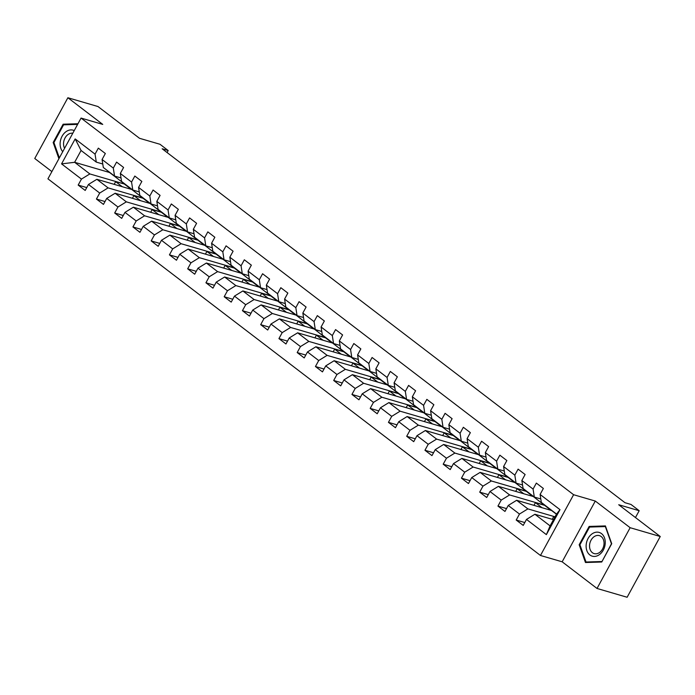 <?xml version="1.0" encoding="UTF-8"?>
<svg xmlns="http://www.w3.org/2000/svg" width="695" height="695" viewBox="0 0 695 695"><rect width="100%" height="100%" fill="white"/><g stroke="black" fill="none" stroke-linecap="round" stroke-linejoin="round"><path stroke-width="1.04" d="M597.022 588.465L627.125 597.257L660.25 536.505L630.148 527.714L595.285 501.052L573.601 494.718L540.475 555.479L562.159 561.803L597.022 588.465L630.148 527.714M573.601 494.718L81.063 118.072L47.938 178.832L540.475 555.479M81.063 118.072L102.738 124.405L67.875 97.743L34.75 158.495L51.882 171.596M67.875 97.743L97.978 106.535L139.513 138.296L159.989 144.273L168.173 150.537L162.152 148.773L624.979 502.702L630.999 504.457L639.192 510.721L618.715 504.744L660.25 536.505M553.481 519.686L534.889 514.257L550.093 525.889L556.539 514.065L541.336 502.433L540.093 494.458L543.368 488.463L536.349 483.095L533.074 489.089L521.849 480.506L525.116 474.511L518.096 469.142L514.83 475.137L503.597 466.545L506.864 460.55L499.844 455.182L496.578 461.176L485.345 452.593L488.611 446.598L481.592 441.229L478.325 447.224L467.092 438.632L470.359 432.637L463.339 427.269L460.073 433.263L448.84 424.68L452.106 418.685L445.087 413.317L441.82 419.311L430.587 410.719L433.862 404.725L426.843 399.356L423.568 405.35L412.344 396.767L415.61 390.772L408.591 385.404L405.324 391.398L394.091 382.806L397.358 376.812L390.338 371.443L387.072 377.437L375.839 368.845L379.105 362.86L372.086 357.491L368.819 363.485L357.586 354.893L360.853 348.899L353.833 343.53L350.567 349.524L339.334 340.932L342.6 334.947L335.581 329.578L332.314 335.572L321.081 326.98L324.357 320.986L317.337 315.617L314.062 321.611L302.838 313.019L306.104 307.034L299.085 301.665L295.818 307.659L284.585 299.067L287.852 293.073L280.832 287.704L277.566 293.698L266.333 285.106L269.599 279.121L262.58 273.752L259.313 279.746L248.08 271.154L251.347 265.16L244.327 259.791L241.061 265.785L229.828 257.193L233.094 251.208L226.075 245.839L222.808 251.833L211.584 243.241L214.851 237.247L207.831 231.878L204.556 237.872L193.332 229.281L196.598 223.295L189.579 217.926L186.312 223.92L175.079 215.328L178.346 209.334L171.326 203.965L168.06 209.96L156.827 201.368L160.093 195.382L153.074 190.013L149.807 196.007L138.574 187.415L141.841 181.421L134.821 176.052L131.555 182.047L120.322 173.455L123.597 167.46L116.578 162.1L113.302 168.094L102.078 159.502L105.345 153.508L98.325 148.139L95.059 154.134L75.164 138.922L61.56 163.881L74.634 162.3L89.846 173.932L124.77 184.132L109.558 172.499L74.634 162.3L81.08 150.476L75.164 138.922M540.093 494.458L559.988 509.67L546.374 534.629L526.489 519.417L523.222 525.411L516.203 520.042L524.777 522.544M61.56 163.881L81.445 179.093L78.179 185.087L85.198 190.456L88.465 184.462L99.698 193.054L96.431 199.039L103.451 204.408L106.717 198.414L117.95 207.006L114.684 213L121.703 218.369L124.97 212.375L136.203 220.967L132.927 226.952L139.947 232.321L143.222 226.327L154.446 234.919L151.18 240.913L158.199 246.282L161.466 240.288L172.699 248.88L169.432 254.865L176.452 260.234L179.718 254.24L190.951 262.832L187.685 268.826L194.704 274.195L197.971 268.201L209.204 276.792L205.937 282.778L212.957 288.147L216.223 282.153L227.456 290.745L224.19 296.739L231.209 302.108L234.476 296.113L245.709 304.705L242.433 310.691L249.453 316.06L252.728 310.066L263.952 318.658L260.686 324.652L267.705 330.021L270.972 324.026L282.205 332.618L278.938 338.604L285.958 343.973L289.224 337.979L300.457 346.57L297.191 352.565L304.21 357.934L307.477 351.939L318.71 360.531L315.443 366.526L322.463 371.886L325.729 365.891L336.962 374.483L333.696 380.478L340.715 385.847L343.982 379.852L355.214 388.444L351.939 394.439L358.959 399.799L362.234 393.813L373.458 402.396L370.192 408.391L377.211 413.76L380.478 407.765L391.711 416.357L388.444 422.352L395.464 427.712L398.73 421.726L409.963 430.309L406.697 436.304L413.716 441.673L416.983 435.678L428.216 444.27L424.949 450.264L431.969 455.625L435.235 449.639L446.468 458.222L443.202 464.217L450.221 469.585L453.488 463.591L464.712 472.183L461.445 478.177L468.465 483.538L471.74 477.552L482.964 486.135L479.698 492.13L486.717 497.498L489.984 491.504L501.217 500.096L497.95 506.09L504.97 511.451L508.236 505.465L519.469 514.048L516.203 520.042M532.735 495.856A14.56 9.217 127.4 0 0 533.473 496.525A14.56 9.217 127.4 0 0 534.307 497.064L540.797 498.958M533.074 489.089L534.316 497.064L523.083 488.481L521.849 480.506M555.036 516.819L527.87 508.888L516.637 500.296L551.561 510.495L556.452 514.239M519.469 514.048L527.87 508.888M508.236 505.465L516.637 500.296M503.597 466.545L504.831 474.52L516.064 483.112L522.544 484.997M544.541 505.126L509.617 494.936L498.384 486.344L533.308 496.543L551.066 510.356M518.479 483.816A14.56 9.217 127.4 0 1 516.072 483.112L514.83 475.137M501.217 500.096L509.617 494.936M489.984 491.504L498.384 486.344M496.239 467.943A14.56 9.217 127.4 0 0 496.968 468.612A14.56 9.217 127.4 0 0 497.802 469.151L504.292 471.045M496.578 461.176L497.811 469.151L486.578 460.559L485.345 452.593M526.289 491.174L491.365 480.975L480.132 472.383L515.056 482.582L532.813 496.395M482.964 486.135L491.365 480.975M471.74 477.552L480.132 472.383M477.986 453.991A14.56 9.217 127.4 0 0 478.716 454.66A14.56 9.217 127.4 0 0 479.55 455.19L486.04 457.084M478.325 447.224L479.559 455.199L468.326 446.607L467.092 438.632M508.036 477.213L473.113 467.023L461.88 458.431L496.803 468.63L514.561 482.443M464.712 472.183L473.113 467.023M453.488 463.591L461.88 458.431M459.734 440.031A14.56 9.217 127.4 0 0 460.464 440.7A14.56 9.217 127.4 0 0 461.306 441.238L467.787 443.132M460.073 433.263L461.306 441.238L450.082 432.646L448.84 424.68M489.784 463.261L454.86 453.062L443.636 444.47L478.551 454.669L496.317 468.482M446.468 458.222L454.86 453.062M435.235 449.639L443.636 444.47M441.481 426.078A14.56 9.217 127.4 0 0 442.22 426.747A14.56 9.217 127.4 0 0 443.054 427.277L449.543 429.171M441.82 419.311L443.054 427.286L431.83 418.694L430.587 410.719M471.531 449.3L436.616 439.101L425.383 430.518L460.307 440.717L478.064 454.53M428.216 444.27L436.616 439.101M416.983 435.678L425.383 430.518M423.229 412.118A14.56 9.217 127.4 0 0 423.967 412.787A14.56 9.217 127.4 0 0 424.801 413.325L431.291 415.219M423.568 405.35L424.81 413.325L413.577 404.733L412.344 396.767M453.288 435.348L418.364 425.149L407.131 416.557L442.055 426.756L459.812 440.569M409.963 430.309L418.364 425.149M398.73 421.726L407.131 416.557M394.091 382.806L395.325 390.781L406.558 399.373L413.038 401.258M435.035 421.387L400.112 411.188L388.879 402.605L423.802 412.804L441.56 426.617M408.973 400.077A14.56 9.217 127.4 0 1 406.566 399.373L405.324 391.398M391.711 416.357L400.112 411.188M380.478 407.765L388.879 402.605M386.733 384.205A14.56 9.217 127.4 0 0 387.463 384.874A14.56 9.217 127.4 0 0 388.296 385.412L394.786 387.306M387.072 377.437L388.305 385.412L377.072 376.82L375.839 368.845M416.783 407.435L381.859 397.236L370.626 388.644L405.55 398.843L423.307 412.656M373.458 402.396L381.859 397.236M362.234 393.813L370.626 388.644M357.586 354.893L358.82 362.868L370.053 371.46L376.534 373.345M398.53 393.474L363.607 383.275L352.374 374.692L387.297 384.891L405.055 398.704M372.468 372.164A14.56 9.217 127.4 0 1 370.061 371.46L368.819 363.485M355.214 388.444L363.607 383.275M343.982 379.852L352.374 374.692M350.228 356.292A14.56 9.217 127.4 0 0 350.958 356.961A14.56 9.217 127.4 0 0 351.8 357.491L358.281 359.393M350.567 349.524L351.8 357.499L340.576 348.907L339.334 340.932M380.278 379.522L345.354 369.323L334.13 360.731L369.045 370.93L386.811 384.743M336.962 374.483L345.354 369.323M325.729 365.891L334.13 360.731M331.975 342.34A14.56 9.217 127.4 0 0 332.714 343.009A14.56 9.217 127.4 0 0 333.548 343.538L340.037 345.432M332.314 335.572L333.557 343.547L322.324 334.955L321.081 326.98M362.026 365.561L327.11 355.362L315.878 346.779L350.801 356.978L368.559 370.791M318.71 360.531L327.11 355.362M307.477 351.939L315.878 346.779M302.838 313.019L304.071 320.994L315.304 329.586L321.785 331.48M343.782 351.609L308.858 341.41L297.625 332.818L332.549 343.017L350.306 356.83M317.711 330.29A14.56 9.217 127.4 0 1 315.304 329.586L314.062 321.611M300.457 346.57L308.858 341.41M289.224 337.979L297.625 332.818M284.585 299.067L285.819 307.042L297.052 315.634L303.533 317.519M325.529 337.648L290.606 327.449L279.373 318.866L314.296 329.065L332.054 342.878M299.467 316.338A14.56 9.217 127.4 0 1 297.06 315.634L295.818 307.659M282.205 332.618L290.606 327.449M270.972 324.026L279.373 318.866M277.227 300.466A14.56 9.217 127.4 0 0 277.957 301.135A14.56 9.217 127.4 0 0 278.791 301.665L285.28 303.567M277.566 293.698L278.799 301.673L267.566 293.082L266.333 285.106M307.277 323.696L272.353 313.497L261.12 304.905L296.044 315.104L313.801 328.917M263.952 318.658L272.353 313.497M252.728 310.066L261.12 304.905M258.974 286.514A14.56 9.217 127.4 0 0 259.704 287.183A14.56 9.217 127.4 0 0 260.538 287.713L267.028 289.607M259.313 279.746L260.547 287.721L249.314 279.129L248.08 271.154M289.024 309.735L254.101 299.536L242.868 290.953L277.791 301.152L295.549 314.965M245.709 304.705L254.101 299.536M234.476 296.113L242.868 290.953M240.722 272.553A14.56 9.217 127.4 0 0 241.452 273.222A14.56 9.217 127.4 0 0 242.294 273.752L248.775 275.654M241.061 265.785L242.294 273.761L231.07 265.169L229.828 257.193M270.772 295.783L235.848 285.584L224.624 276.992L259.539 287.191L277.305 301.005M227.456 290.745L235.848 285.584M216.223 282.153L224.624 276.992M222.469 258.601A14.56 9.217 127.4 0 0 223.208 259.27A14.56 9.217 127.4 0 0 224.042 259.8L230.532 261.694M222.808 251.833L224.051 259.808L212.818 251.216L211.584 243.241M252.52 281.822L217.605 271.623L206.372 263.04L241.295 273.239L259.053 287.052M209.204 276.792L217.605 271.623M197.971 268.201L206.372 263.04M204.217 244.64A14.56 9.217 127.4 0 0 204.956 245.309A14.56 9.217 127.4 0 0 205.79 245.839L212.279 247.741M204.556 237.872L205.798 245.848L194.565 237.256L193.332 229.281M234.276 267.87L199.352 257.671L188.119 249.079L223.043 259.278L240.8 273.092M190.951 262.832L199.352 257.671M179.718 254.24L188.119 249.079M175.079 215.328L176.313 223.304L187.546 231.887L194.027 233.781M216.023 253.91L181.1 243.71L169.867 235.127L204.79 245.326L222.548 259.131M187.546 231.887L186.312 223.92M172.699 248.88L181.1 243.71M161.466 240.288L169.867 235.127M167.721 216.727A14.56 9.217 127.4 0 0 168.451 217.396A14.56 9.217 127.4 0 0 169.285 217.926L175.774 219.828M168.06 209.96L169.293 217.935L158.06 209.343L156.827 201.368M197.771 239.957L162.847 229.758L151.614 221.166L186.538 231.365L204.295 245.179M154.446 234.919L162.847 229.758M143.222 226.327L151.614 221.166M149.468 202.775A14.56 9.217 127.4 0 0 150.198 203.444A14.56 9.217 127.4 0 0 151.041 203.974L157.522 205.868M149.807 196.007L151.041 203.974L139.808 195.391L138.574 187.415M179.518 225.997L144.595 215.798L133.362 207.214L168.286 217.413L186.043 231.218M136.203 220.967L144.595 215.798M124.97 212.375L133.362 207.214M120.322 173.455L121.564 181.43L132.788 190.022L139.269 191.916M161.266 212.045L126.342 201.845L115.118 193.253L150.033 203.453L167.799 217.266M135.204 190.725A14.56 9.217 127.4 0 1 132.797 190.022L131.555 182.047M117.95 207.006L126.342 201.845M106.717 198.414L115.118 193.253M112.964 174.862A14.56 9.217 127.4 0 0 113.702 175.522A14.56 9.217 127.4 0 0 114.536 176.061L121.026 177.955M113.302 168.094L114.545 176.061L103.312 167.478L102.078 159.502M143.014 198.084L108.099 187.885L96.866 179.301L131.789 189.492L149.547 203.305M99.698 193.054L108.099 187.885M88.465 184.462L96.866 179.301M81.08 150.476L96.292 162.109L102.773 164.003M96.292 162.109L95.059 154.134M81.445 179.093L89.846 173.932M635.465 517.549L639.192 510.721M167.078 152.544L168.173 150.537M114.171 184.357L115.648 181.656L124.77 184.132M124.674 184.297L131.294 189.353M546.374 534.629L550.093 525.889M556.539 514.065L559.988 509.67M526.489 519.417L534.889 514.257M78.179 185.087L86.762 187.589M115.648 181.656L122.259 186.712M132.424 198.31L133.9 195.608L142.927 198.249M133.9 195.608L140.512 200.673M96.431 199.039L105.006 201.55M150.676 212.27L152.144 209.569L161.179 212.21M152.144 209.569L158.764 214.625M114.684 213L123.258 215.502M168.928 226.222L170.397 223.521L179.432 226.162M170.397 223.521L177.017 228.585M132.927 226.952L141.511 229.463M187.181 240.183L188.649 237.482L197.684 240.122M188.649 237.482L195.269 242.538M151.18 240.913L159.763 243.415M205.425 254.135L206.901 251.434L215.928 254.075M206.901 251.434L213.513 256.498M169.432 254.865L178.016 257.376M223.677 268.096L225.154 265.394L234.18 268.035M225.154 265.394L231.765 270.451M187.685 268.826L196.268 271.328M241.93 282.048L243.398 279.355L252.433 281.988M243.398 279.355L250.018 284.411M205.937 282.778L214.512 285.289M260.182 296.009L261.65 293.307L270.685 295.948M261.65 293.307L268.27 298.363M224.19 296.739L232.764 299.241M278.434 309.961L279.903 307.268L288.938 309.901M279.903 307.268L286.522 312.324M242.433 310.691L251.017 313.202M296.687 323.922L298.155 321.22L307.19 323.861M298.155 321.22L304.775 326.276M260.686 324.652L269.269 327.154M314.931 337.874L316.407 335.181L325.434 337.813M316.407 335.181L323.019 340.237M278.938 338.604L287.522 341.115M333.183 351.835L334.66 349.133L343.686 351.774M334.66 349.133L341.271 354.189M297.191 352.565L305.774 355.067M351.435 365.787L352.904 363.094L361.939 365.726M352.904 363.094L359.524 368.15M315.443 366.526L324.018 369.028M369.688 379.748L371.156 377.046L380.191 379.687M371.156 377.046L377.776 382.102M333.696 380.478L342.27 382.98M387.94 393.7L389.409 391.007L398.443 393.639M389.409 391.007L396.028 396.063M351.939 394.439L360.523 396.941M406.193 407.661L407.661 404.959L416.696 407.6M407.661 404.959L414.281 410.024M370.192 408.391L378.775 410.893M424.437 421.613L425.913 418.92L434.94 421.552M425.913 418.92L432.525 423.976M388.444 422.352L397.027 424.854M442.689 435.574L444.166 432.872L453.192 435.513M444.166 432.872L450.777 437.937M406.697 436.304L415.28 438.806M460.941 449.526L462.41 446.833L471.445 449.465M462.41 446.833L469.029 451.889M424.949 450.264L433.524 452.766M479.194 463.487L480.662 460.785L489.697 463.426M480.662 460.785L487.282 465.85M443.202 464.217L451.776 466.719M497.446 477.439L498.914 474.746L507.949 477.378M498.914 474.746L505.534 479.802M461.445 478.177L470.029 480.679M515.699 491.4L517.167 488.698L526.202 491.339M517.167 488.698L523.787 493.763M479.698 492.13L488.281 494.632M533.942 505.352L535.419 502.659L544.446 505.291M535.419 502.659L542.03 507.715M497.95 506.09L506.533 508.592M552.195 519.313L553.672 516.611L554.949 516.984M553.672 516.611L554.714 517.41M77.979 123.736L63.141 124.205L53.168 142.501L58.91 158.703M595.285 501.052L562.159 561.803M611.722 543.707L605.423 525.924L589.143 526.436L579.17 544.741L585.468 562.516L601.748 562.003L611.722 543.707M53.984 142.736L53.168 142.501M65.113 124.779L63.141 124.205M579.986 544.976L579.17 544.741M591.115 527.019L589.143 526.436M107.117 170.388A14.56 9.217 127.4 0 0 107.847 171.057L110.071 172.751A14.56 9.217 127.4 0 0 110.818 173.237M114.545 176.07A14.56 9.217 127.4 0 0 116.951 176.773M109.341 172.091A14.56 9.217 127.4 0 0 110.071 172.751M113.702 175.522L111.478 173.828A14.56 9.217 -52.6 0 1 110.74 173.159M74.235 130.599A12.371 9.296 -73.7 0 0 66.008 131.685A12.371 9.296 -73.7 0 0 62.741 151.684M72.793 133.249A9.365 7.037 -73.7 0 0 68.006 134.526A9.365 7.037 -73.7 0 0 64.583 148.296M59.353 157.895L53.915 142.553L63.584 124.831L77.623 124.388M601.505 533.621A12.371 9.296 -73.7 0 0 588.083 538.477A12.371 9.296 -73.7 0 0 589.873 554.966A12.371 9.296 -73.7 0 0 603.295 550.11A12.371 9.296 -73.7 0 0 601.505 533.621M601.192 536.531A9.365 7.037 -73.7 0 0 599.411 535.628A9.365 7.037 -73.7 0 0 590.463 541.396A9.365 7.037 -73.7 0 0 592.383 552.69A9.365 7.037 -73.7 0 0 594.164 553.602A9.365 7.037 -73.7 0 0 603.104 547.834A9.365 7.037 -73.7 0 0 601.192 536.531M601.792 561.525L586.024 562.02L579.917 544.793L589.586 527.062L605.354 526.567L611.461 543.794L601.983 561.577M587.51 562.455L586.024 562.02M125.369 184.34A14.56 9.217 127.4 0 0 126.099 185.009L128.323 186.712A14.56 9.217 127.4 0 0 129.07 187.19M131.216 188.814A14.56 9.217 127.4 0 0 131.954 189.483A14.56 9.217 127.4 0 0 132.788 190.013M127.593 186.043A14.56 9.217 127.4 0 0 128.323 186.712M131.954 189.483L129.73 187.78A14.56 9.217 -52.6 0 1 128.992 187.12M143.622 198.301A14.56 9.217 127.4 0 0 144.351 198.97L146.576 200.664A14.56 9.217 127.4 0 0 147.314 201.15M151.05 203.983A14.56 9.217 127.4 0 0 153.456 204.686M145.837 200.004A14.56 9.217 127.4 0 0 146.576 200.664M150.198 203.444L147.974 201.741A14.56 9.217 -52.6 0 1 147.244 201.072M161.865 212.253A14.56 9.217 127.4 0 0 162.604 212.922L164.828 214.625A14.56 9.217 127.4 0 0 165.566 215.102M169.302 217.935A14.56 9.217 127.4 0 0 171.708 218.638M164.089 213.956A14.56 9.217 127.4 0 0 164.828 214.625M168.451 217.396L166.227 215.693A14.56 9.217 -52.6 0 1 165.497 215.033M180.118 226.214A14.56 9.217 127.4 0 0 180.856 226.883L183.08 228.577A14.56 9.217 127.4 0 0 183.819 229.063M185.973 230.688A14.56 9.217 127.4 0 0 186.703 231.357A14.56 9.217 127.4 0 0 187.537 231.887M187.554 231.895A14.56 9.217 127.4 0 0 189.961 232.599M182.342 227.917A14.56 9.217 127.4 0 0 183.08 228.577M186.703 231.357L184.479 229.654A14.56 9.217 -52.6 0 1 183.749 228.985M198.37 240.166A14.56 9.217 127.4 0 0 199.1 240.835L201.324 242.538A14.56 9.217 127.4 0 0 202.071 243.015M205.798 245.848A14.56 9.217 127.4 0 0 208.205 246.551M200.594 241.869A14.56 9.217 127.4 0 0 201.324 242.538M204.956 245.309L202.732 243.606A14.56 9.217 -52.6 0 1 201.993 242.946M216.623 254.127A14.56 9.217 127.4 0 0 217.353 254.796L219.577 256.49A14.56 9.217 127.4 0 0 220.324 256.976M224.051 259.808A14.56 9.217 127.4 0 0 226.457 260.512M218.847 255.83A14.56 9.217 127.4 0 0 219.577 256.49M223.208 259.27L220.984 257.567A14.56 9.217 -52.6 0 1 220.246 256.898M234.875 268.079A14.56 9.217 127.4 0 0 235.605 268.748L237.829 270.451A14.56 9.217 127.4 0 0 238.567 270.928M242.303 273.761A14.56 9.217 127.4 0 0 244.71 274.464M237.099 269.782A14.56 9.217 127.4 0 0 237.829 270.451M241.452 273.222L239.236 271.519A14.56 9.217 -52.6 0 1 238.498 270.859M253.119 282.04A14.56 9.217 127.4 0 0 253.857 282.709L256.081 284.403A14.56 9.217 127.4 0 0 256.82 284.889M260.555 287.721A14.56 9.217 127.4 0 0 262.962 288.425M255.343 283.742A14.56 9.217 127.4 0 0 256.081 284.403M259.704 287.183L257.48 285.48A14.56 9.217 -52.6 0 1 256.75 284.811M271.371 295.992A14.56 9.217 127.4 0 0 272.11 296.661L274.334 298.363A14.56 9.217 127.4 0 0 275.072 298.841M278.808 301.673A14.56 9.217 127.4 0 0 281.214 302.377M273.595 297.695A14.56 9.217 127.4 0 0 274.334 298.363M277.957 301.135L275.733 299.432A14.56 9.217 -52.6 0 1 275.003 298.772M289.624 309.953A14.56 9.217 127.4 0 0 290.362 310.622L292.578 312.316A14.56 9.217 127.4 0 0 293.325 312.802M295.471 314.427A14.56 9.217 127.4 0 0 296.209 315.096A14.56 9.217 127.4 0 0 297.043 315.626M291.848 311.655A14.56 9.217 127.4 0 0 292.578 312.316M296.209 315.096L293.985 313.393A14.56 9.217 -52.6 0 1 293.255 312.724M307.876 323.905A14.56 9.217 127.4 0 0 308.606 324.574L310.83 326.276A14.56 9.217 127.4 0 0 311.577 326.754M313.723 328.379A14.56 9.217 127.4 0 0 314.461 329.048A14.56 9.217 127.4 0 0 315.295 329.578M310.1 325.608A14.56 9.217 127.4 0 0 310.83 326.276M314.461 329.048L312.237 327.345A14.56 9.217 -52.6 0 1 311.499 326.685M326.129 337.866A14.56 9.217 127.4 0 0 326.858 338.535L329.083 340.229A14.56 9.217 127.4 0 0 329.83 340.715M333.557 343.547A14.56 9.217 127.4 0 0 335.963 344.251M328.353 339.568A14.56 9.217 127.4 0 0 329.083 340.229M332.714 343.009L330.49 341.306A14.56 9.217 -52.6 0 1 329.751 340.637M344.381 351.818A14.56 9.217 127.4 0 0 345.111 352.487L347.335 354.189A14.56 9.217 127.4 0 0 348.073 354.676M351.809 357.499A14.56 9.217 127.4 0 0 354.215 358.203M346.596 353.52A14.56 9.217 127.4 0 0 347.335 354.189M350.958 356.961L348.742 355.258A14.56 9.217 -52.6 0 1 348.004 354.598M362.625 365.779A14.56 9.217 127.4 0 0 363.363 366.447L365.587 368.142A14.56 9.217 127.4 0 0 366.326 368.628M368.48 370.253A14.56 9.217 127.4 0 0 369.21 370.921A14.56 9.217 127.4 0 0 370.044 371.451M364.849 367.481A14.56 9.217 127.4 0 0 365.587 368.142M369.21 370.921L366.986 369.219A14.56 9.217 -52.6 0 1 366.256 368.55M380.877 379.731A14.56 9.217 127.4 0 0 381.616 380.4L383.84 382.102A14.56 9.217 127.4 0 0 384.578 382.589M388.314 385.412A14.56 9.217 127.4 0 0 390.72 386.116M383.101 381.433A14.56 9.217 127.4 0 0 383.84 382.102M387.463 384.874L385.238 383.171A14.56 9.217 -52.6 0 1 384.509 382.511M399.13 393.691A14.56 9.217 127.4 0 0 399.868 394.36L402.084 396.054A14.56 9.217 127.4 0 0 402.831 396.541M404.977 398.166A14.56 9.217 127.4 0 0 405.715 398.834A14.56 9.217 127.4 0 0 406.549 399.364M401.354 395.394A14.56 9.217 127.4 0 0 402.084 396.054M405.715 398.834L403.491 397.132A14.56 9.217 -52.6 0 1 402.761 396.463M417.382 407.644A14.56 9.217 127.4 0 0 418.112 408.312L420.336 410.015A14.56 9.217 127.4 0 0 421.083 410.502M424.81 413.325A14.56 9.217 127.4 0 0 427.216 414.029M419.606 409.346A14.56 9.217 127.4 0 0 420.336 410.015M423.967 412.787L421.743 411.084A14.56 9.217 -52.6 0 1 421.005 410.424M435.635 421.604A14.56 9.217 127.4 0 0 436.364 422.273L438.588 423.967A14.56 9.217 127.4 0 0 439.336 424.454M443.062 427.286A14.56 9.217 127.4 0 0 445.469 427.99M437.859 423.307A14.56 9.217 127.4 0 0 438.588 423.967M442.22 426.747L439.996 425.045A14.56 9.217 -52.6 0 1 439.257 424.376M453.887 435.557A14.56 9.217 127.4 0 0 454.617 436.225L456.841 437.928A14.56 9.217 127.4 0 0 457.579 438.415M461.315 441.238A14.56 9.217 127.4 0 0 463.721 441.942M456.102 437.259A14.56 9.217 127.4 0 0 456.841 437.928M460.464 440.7L458.248 438.997A14.56 9.217 -52.6 0 1 457.51 438.337M472.131 449.517A14.56 9.217 127.4 0 0 472.869 450.186L475.093 451.88A14.56 9.217 127.4 0 0 475.832 452.367M479.567 455.199A14.56 9.217 127.4 0 0 481.974 455.903M474.355 451.22A14.56 9.217 127.4 0 0 475.093 451.88M478.716 454.66L476.492 452.958A14.56 9.217 -52.6 0 1 475.762 452.289M490.383 463.469A14.56 9.217 127.4 0 0 491.122 464.138L493.346 465.841A14.56 9.217 127.4 0 0 494.084 466.328M497.82 469.151A14.56 9.217 127.4 0 0 500.226 469.855M492.607 465.172A14.56 9.217 127.4 0 0 493.346 465.841M496.968 468.612L494.744 466.91A14.56 9.217 -52.6 0 1 494.015 466.249M508.636 477.43A14.56 9.217 127.4 0 0 509.374 478.099L511.589 479.793A14.56 9.217 127.4 0 0 512.337 480.28M514.482 481.904A14.56 9.217 127.4 0 0 515.221 482.573A14.56 9.217 127.4 0 0 516.055 483.103M510.86 479.133A14.56 9.217 127.4 0 0 511.589 479.793M515.221 482.573L512.997 480.87A14.56 9.217 -52.6 0 1 512.267 480.202M526.888 491.391A14.56 9.217 127.4 0 0 527.618 492.051L529.842 493.754A14.56 9.217 127.4 0 0 530.589 494.241M534.316 497.064A14.56 9.217 127.4 0 0 536.722 497.768M529.112 493.085A14.56 9.217 127.4 0 0 529.842 493.754M533.473 496.525L531.249 494.823A14.56 9.217 -52.6 0 1 530.511 494.162M545.141 505.343A14.56 9.217 127.4 0 0 545.87 506.012L548.094 507.706A14.56 9.217 127.4 0 0 548.841 508.193M550.987 509.817A14.56 9.217 127.4 0 0 551.726 510.486A14.56 9.217 127.4 0 0 552.56 511.016M547.365 507.046A14.56 9.217 127.4 0 0 548.094 507.706M551.726 510.486L549.502 508.783A14.56 9.217 -52.6 0 1 548.763 508.115"/></g></svg>
